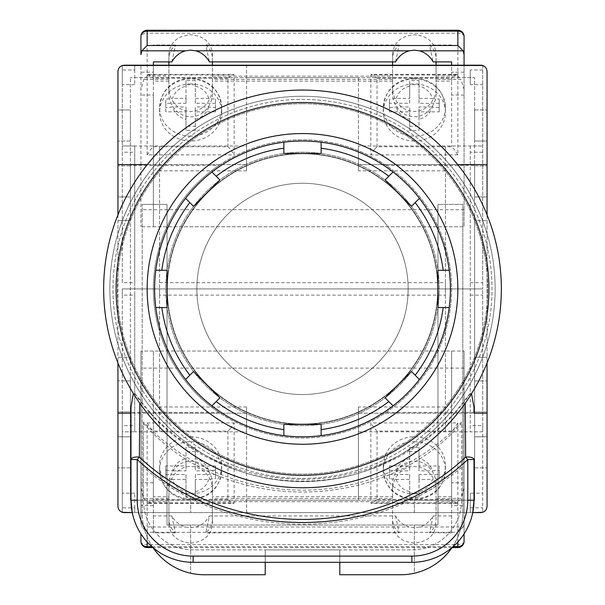 <?xml version="1.0" encoding="UTF-8"?>
<svg xmlns="http://www.w3.org/2000/svg" width="605" height="605" viewBox="0 0 605 605"><rect width="100%" height="100%" fill="white"/><g stroke="black" fill="none" stroke-linecap="round" stroke-linejoin="round"><path stroke-width="0.45" stroke-dasharray="3.02 2.27" d="M302.5 183.27A105.641 105.641 0 0 1 408.141 288.91A105.641 105.641 0 0 1 302.5 394.543A105.641 105.641 0 0 1 196.859 288.91A105.641 105.641 0 0 1 302.5 183.27A105.641 105.641 0 0 1 408.141 288.91A105.641 105.641 0 0 1 302.5 394.543A105.641 105.641 0 0 1 196.859 288.91A105.641 105.641 0 0 1 302.5 183.27M302.5 478.434A189.524 189.524 0 0 0 492.024 288.91A189.524 189.524 0 0 0 302.5 99.386A189.524 189.524 0 0 0 112.976 288.91A189.524 189.524 0 0 0 302.5 478.434A189.524 189.524 0 0 0 492.024 288.91A189.524 189.524 0 0 0 302.5 99.386A189.524 189.524 0 0 0 112.976 288.91A189.524 189.524 0 0 0 302.5 478.434M302.5 424.06A135.149 135.149 0 0 0 437.649 288.91A135.149 135.149 0 0 0 302.5 153.753A135.149 135.149 0 0 0 167.351 288.91A135.149 135.149 0 0 0 302.5 424.06A135.149 135.149 0 0 0 437.649 288.91A135.149 135.149 0 0 0 302.5 153.753A135.149 135.149 0 0 0 167.351 288.91A135.149 135.149 0 0 0 302.5 424.06M386.088 165.407L474.623 165.407L474.623 77.637L130.377 77.637L474.623 77.637L474.623 220.553L487.055 220.553L487.055 71.42A6.216 6.216 0 0 0 480.839 65.204L124.161 65.204A6.216 6.216 0 0 0 117.945 71.42L117.945 357.26L130.377 357.26L130.377 220.553L117.945 220.553L130.377 220.553L130.377 77.637L130.377 165.407L218.912 165.407C244.223 148.535 272.084 139.989 302.5 139.778A149.132 149.132 0 0 0 153.368 288.91A149.132 149.132 0 0 0 302.5 438.043A149.132 149.132 0 0 0 451.632 288.91A149.132 149.132 0 0 0 302.5 139.778C332.916 139.989 360.777 148.535 386.088 165.407A149.132 149.132 0 0 1 386.088 412.413C360.777 429.285 332.916 437.823 302.5 438.043C272.084 437.823 244.223 429.285 218.912 412.413L130.377 412.413L130.377 500.184L130.377 357.26L117.945 357.26L117.945 506.4A6.216 6.216 0 0 0 124.161 512.609L190.651 512.609L190.651 500.184L130.377 500.184L143.423 500.184L143.423 422.018A218.617 216.93 180 0 0 461.577 422.018L461.577 500.184L461.577 422.018M359.453 164.628A136.707 136.707 0 0 1 359.453 413.185C341.356 421.42 322.374 425.557 302.5 425.617C282.626 425.557 263.644 421.42 245.547 413.185A136.707 136.707 0 0 1 245.547 164.628C263.644 156.4 282.626 152.256 302.5 152.203A136.707 136.707 0 0 0 165.793 288.91A136.707 136.707 0 0 0 302.5 425.617A136.707 136.707 0 0 0 439.207 288.91A136.707 136.707 0 0 0 302.5 152.203C322.374 152.256 341.356 156.4 359.453 164.628L457.72 164.628M414.349 500.184L414.349 512.609L464.065 512.609L140.935 512.609L190.651 512.609L190.651 500.184L464.065 500.184L464.065 512.609L464.065 500.184L414.349 500.184L414.349 512.609L480.839 512.609A6.216 6.216 0 0 0 487.055 506.4L487.055 357.26L474.623 357.26L487.055 357.26L487.055 220.553L474.623 220.553L474.623 500.184L414.349 500.184M359.453 413.185L454.332 413.185L470.879 392.532L465.253 400.608C427.213 450.725 365.223 481.482 302.5 481.066C239.777 481.482 177.787 450.725 139.747 400.608L134.121 392.532L150.668 413.185L245.547 413.185M487.055 214.888L487.055 362.932M245.547 164.628L147.28 164.628M117.945 214.888L117.945 362.932M474.002 500.184L474.002 459.528M472.747 512.609L132.253 512.609A62.141 62.141 0 0 0 193.131 562.325L411.869 562.325A62.141 62.141 0 0 0 472.747 512.609L132.253 512.609M130.998 500.184L130.998 459.528M487.055 141.018L487.055 109.951L487.055 141.018L474.623 141.018L474.623 109.951L474.623 141.018L487.055 141.018M487.055 196.943L487.055 165.876L487.055 196.943L474.623 196.943L474.623 165.876L474.623 196.943L487.055 196.943M487.055 411.945L487.055 380.878L487.055 411.945L474.623 411.945L474.623 380.878L474.623 411.945L487.055 411.945M487.055 436.802L487.055 467.869L487.055 436.802L474.623 436.802L474.623 467.869L474.623 436.802L487.055 436.802M117.945 109.951L117.945 141.018L117.945 109.951L130.377 109.951L130.377 141.018L130.377 109.951L117.945 109.951M117.945 196.943L117.945 165.876L117.945 196.943L130.377 196.943L130.377 165.876L130.377 196.943L117.945 196.943M117.945 411.945L117.945 380.878L117.945 411.945L130.377 411.945L130.377 380.878L130.377 411.945L117.945 411.945M117.945 436.802L117.945 467.869L117.945 436.802L130.377 436.802L130.377 467.869L130.377 436.802L117.945 436.802M150.668 413.185A206.192 204.596 180 0 0 454.332 413.185M474.623 165.407L474.623 500.184L143.423 500.184L143.423 422.018M474.623 412.413L386.088 412.413M130.377 165.407L130.377 412.413M218.912 165.407A149.132 149.132 0 0 0 218.912 412.413M461.577 500.184A49.708 49.708 0 0 1 411.869 549.892L193.131 549.892A49.708 49.708 0 0 1 143.423 500.184A49.708 49.708 0 0 0 193.131 549.892L411.869 549.892A49.708 49.708 0 0 0 461.577 500.184M461.577 467.173C373.293 543.328 231.465 543.154 143.423 467.173M143.423 423.288C224.1 514.999 380.885 514.931 461.577 423.288M474.623 467.869L487.055 467.869L474.623 467.869M474.623 380.878L487.055 380.878L474.623 380.878M474.623 165.876L487.055 165.876L474.623 165.876M474.623 109.951L487.055 109.951L474.623 109.951M130.377 467.869L117.945 467.869L130.377 467.869M130.377 380.878L117.945 380.878L130.377 380.878M130.377 165.876L117.945 165.876L130.377 165.876M130.377 141.018L117.945 141.018L130.377 141.018M140.935 500.184L140.935 512.609L140.935 500.184M339.783 562.325L339.783 549.892L265.217 549.892L265.217 574.75L204.316 574.75A62.141 62.141 0 0 1 190.651 573.23L190.651 525.042L167.033 525.042L167.033 204.399L142.183 204.399L167.033 204.399L167.033 525.042L437.967 525.042L414.349 525.042L414.349 573.23A62.141 62.141 0 0 1 400.684 574.75L339.783 574.75L339.783 549.892L265.217 549.892L265.217 562.325M452.041 547.586A62.141 62.141 0 0 0 462.817 512.609L462.817 204.399L437.967 204.399L462.817 204.399L462.817 512.609A62.141 62.141 0 0 1 414.349 573.23L414.349 525.042L190.651 525.042L190.651 573.23A62.141 62.141 0 0 1 142.183 512.609L142.183 204.399L142.183 512.609A62.141 62.141 0 0 0 152.959 547.586M437.967 204.399L437.967 525.042L437.967 204.399M482.707 425.617L482.707 288.91L470.274 288.91L470.274 431.826L482.707 431.826L482.707 425.617L470.274 425.617L470.274 431.826L482.707 431.826L482.707 512.609L470.274 512.609L470.274 493.151L482.707 493.151M445.424 295.127L445.424 431.826L445.424 288.91L159.576 288.91L159.576 282.694L445.424 282.694L445.424 288.91L159.576 288.91L159.576 295.127L445.424 295.127L445.424 288.91L470.274 288.91L470.274 425.617M445.424 406.976L358.425 406.976L358.425 500.184L246.575 500.184L246.575 512.609L470.274 512.609L470.274 493.151M159.576 295.127L159.576 406.976L246.575 406.976L246.575 500.184M134.726 507.837L134.726 493.151L134.726 512.609L134.726 507.837L122.293 507.837L122.293 512.609L246.575 512.609L246.575 413.185L246.575 431.826L159.576 431.826L159.576 288.91L122.293 288.91L122.293 512.322M159.576 282.694L159.576 170.844L246.575 170.844L246.575 65.204L482.707 65.204L482.707 288.91L122.293 288.91L122.293 295.127L134.726 295.127L134.726 425.617L122.293 425.617L122.293 295.127M358.425 500.184L358.425 413.185L358.425 431.826L470.274 431.826M358.425 431.826L358.425 406.976M122.293 507.837L122.293 413.185L122.293 431.826L134.726 431.826L122.293 431.826L122.293 425.617M134.726 493.151L122.293 493.151M134.726 295.127L134.726 288.91L122.293 288.91L482.707 288.91L482.707 512.322M159.576 406.976L159.576 431.826L134.726 431.826L134.726 425.617M246.575 413.185L122.293 413.185M246.575 431.826L246.575 406.976M134.726 69.983L134.726 84.67L134.726 65.204L134.726 69.983L122.293 69.983L122.293 65.204L246.575 65.204L246.575 164.628L246.575 145.986L159.576 145.986L159.576 288.91L134.726 288.91L134.726 431.826M358.425 413.185L482.707 413.185M470.274 507.837L482.707 507.837M230.384 428.627L234.15 422.918L234.15 502.876L147.151 502.876L147.151 422.918L150.917 428.627L153.368 431.078L227.934 431.078L230.384 428.627M147.151 422.918L234.15 422.918M227.934 431.078L227.934 499.617C231.677 502.906 233.749 503.995 234.15 502.876L233.643 503.383L147.658 503.383L147.151 502.876C147.544 503.995 149.617 502.906 153.368 499.617L153.368 431.078M190.651 436.787A31.067 28.556 180 0 1 221.717 465.343A31.067 28.556 180 0 1 190.651 493.907A31.067 28.556 180 0 1 159.576 465.343A31.067 28.556 180 0 1 190.651 436.787M215.509 465.956L195.309 465.956L195.309 447.397L185.992 447.397L185.992 465.956L165.793 465.956L165.793 474.524L185.992 474.524L185.992 493.09L195.309 493.09L195.309 474.524L215.509 474.524L215.509 465.956L215.509 478.661L208.702 479.425L195.309 479.425L195.309 497.227L185.992 497.227L185.992 491.729A18.642 17.137 180 0 1 172.599 479.425L165.793 478.661L165.793 470.093L172.599 470.856A18.642 17.137 180 0 1 185.992 458.545L185.992 470.856L172.599 470.856M215.509 470.093L208.702 470.856L195.309 470.856L195.309 458.545A18.642 17.137 180 0 1 208.702 470.856M195.309 447.397L195.309 458.545M195.309 451.534L185.992 451.534L185.992 458.545M185.992 474.524L185.992 479.425L172.599 479.425M185.992 479.425L185.992 491.729M165.793 465.956L165.793 470.093M165.793 474.524L165.793 478.661M185.992 493.09L185.992 497.227M195.309 493.09L195.309 497.227M195.309 474.524L195.309 479.425M215.509 474.524L215.509 478.661M195.309 465.956L195.309 470.856M185.992 447.397L185.992 451.534M185.992 465.956L185.992 470.856M414.349 493.907A31.067 28.556 -0 0 0 445.424 465.343A31.067 28.556 -0 0 0 414.349 436.787A31.067 28.556 -0 0 0 383.283 465.343A31.067 28.556 -0 0 0 414.349 493.907M389.491 478.661L389.491 465.956L389.491 478.661L396.298 479.425L409.691 479.425L409.691 497.227L419.008 497.227L419.008 491.729A18.642 17.137 -0 0 0 432.401 479.425L439.207 478.661L439.207 470.093L432.401 470.856A18.642 17.137 -0 0 0 419.008 458.545L419.008 470.856L432.401 470.856M389.491 465.956L409.691 465.956L409.691 447.397L409.691 451.534L419.008 451.534L419.008 458.545M409.691 447.397L419.008 447.397L419.008 465.956L439.207 465.956L439.207 474.524L419.008 474.524L419.008 479.425L432.401 479.425M419.008 479.425L419.008 491.729M409.691 451.534L409.691 470.856L396.298 470.856L389.491 470.093M439.207 465.956L439.207 470.093M439.207 474.524L439.207 478.661M419.008 474.524L419.008 497.227M389.491 474.524L409.691 474.524L409.691 497.227M409.691 493.09L419.008 493.09M409.691 474.524L409.691 479.425M409.691 465.956L409.691 470.856M419.008 447.397L419.008 451.534M419.008 465.956L419.008 470.856M457.849 422.918L454.083 428.627L451.632 431.078L377.066 431.078L374.616 428.627L370.85 422.918L370.85 502.876L457.849 502.876L457.849 422.918L370.85 422.918M377.066 431.078L377.066 499.617C373.323 502.906 371.251 503.995 370.85 502.876L371.357 503.383L457.342 503.383L457.849 502.876C457.456 503.995 455.383 502.906 451.632 499.617L451.632 431.078M436.099 524.316C434.715 535.629 427.47 541.883 414.349 543.071C401.236 541.883 393.984 535.629 392.6 524.316L392.6 490.058C391.73 483.13 398.256 466.712 414.349 466.394C430.45 466.712 436.976 483.13 436.099 490.058L436.099 519.37C436.001 524.611 433.8 529.095 429.52 532.816L433.127 515.929C429.936 521.639 425.368 525.329 419.416 527L414.349 527.666L409.283 527C403.338 525.329 398.771 521.639 395.579 515.929L209.421 515.929L205.813 532.816C210.101 529.095 212.295 524.611 212.4 519.37L212.4 524.316C211.016 535.629 203.764 541.883 190.651 543.071C177.53 541.883 170.285 535.629 168.901 524.316L168.901 490.058C168.024 483.13 174.55 466.712 190.651 466.394C206.744 466.712 213.27 483.13 212.4 490.058L212.4 524.316M419.416 527L463.158 527L464.065 523.212L464.065 533.897L464.065 351.051L464.065 505.629L451.632 505.629L451.632 532.816L451.632 351.051L153.368 351.051L153.368 515.929L171.873 515.929C175.064 521.639 179.632 525.329 185.584 527L190.651 527.666L195.718 527C201.662 525.329 206.229 521.639 209.421 515.929M464.065 541.354A6.216 3.237 -0 0 1 457.849 544.591L147.151 544.591A6.216 3.237 0 0 1 140.935 541.354M452.064 547.57L152.936 547.57M147.151 547.57L147.151 501.674L143.914 498.437L140.935 488.243L140.935 351.051L140.935 523.212L141.842 527L147.151 532.302L147.151 541.982M464.065 368.12L140.935 368.12M464.065 488.243L461.086 498.437L436.099 498.437M395.579 515.929L399.187 532.816L205.813 532.816M399.187 532.816C394.899 529.095 392.705 524.611 392.6 519.37L392.6 496.69L212.4 496.69L212.4 519.37M451.632 496.69L436.099 496.69L436.099 519.37M451.632 532.816L429.52 532.816M392.6 496.69L392.6 484.726C391.73 477.806 398.256 461.388 414.349 461.07C430.45 461.388 436.976 477.806 436.099 484.726L436.099 496.69M171.873 515.929L175.48 532.816C171.2 529.095 168.999 524.611 168.901 519.37L168.901 496.69L153.368 496.69L153.368 351.051L140.935 351.051L464.065 351.051L451.632 351.051L451.632 505.629M168.901 496.69L168.901 484.726C168.024 477.806 174.55 461.388 190.651 461.07C206.744 461.388 213.27 477.806 212.4 484.726L212.4 496.69M463.158 527L457.849 532.302L147.151 532.302M436.099 501.674L457.849 501.674L461.086 498.437M153.368 505.629L140.935 505.629M175.48 532.816L153.368 532.816L153.368 496.69M153.368 515.929L153.368 532.816M153.368 482.782L140.935 482.782M464.065 505.629L464.065 523.212M451.632 515.929L433.127 515.929M464.065 482.782L451.632 482.782M140.935 488.243L140.935 523.212M168.901 490.058L168.901 484.726M212.4 490.058L212.4 484.726M168.901 524.316L168.901 519.37M392.6 490.058L392.6 484.726M436.099 490.058L436.099 484.726M392.6 524.316L392.6 519.37M302.5 444.259A155.349 155.349 0 0 1 147.151 288.91A155.349 155.349 0 0 1 302.5 133.561A155.349 155.349 0 0 1 457.849 288.91A155.349 155.349 0 0 1 302.5 444.259M302.5 481.542A192.632 192.632 0 0 1 109.868 288.91A192.632 192.632 0 0 1 302.5 96.278A192.632 192.632 0 0 1 495.132 288.91A192.632 192.632 0 0 1 302.5 481.542A192.632 192.632 0 0 1 109.868 288.91A192.632 192.632 0 0 1 302.5 96.278A192.632 192.632 0 0 1 495.132 288.91A192.632 192.632 0 0 1 302.5 481.542M302.5 90.062A198.848 198.848 0 0 1 501.348 288.91A198.848 198.848 0 0 1 302.5 487.759A198.848 198.848 0 0 1 103.652 288.91A198.848 198.848 0 0 1 302.5 90.062M302.5 424.37A135.467 135.467 0 0 1 167.033 288.91A135.467 135.467 0 0 1 302.5 153.443A135.467 135.467 0 0 1 437.967 288.91A135.467 135.467 0 0 1 302.5 424.37A135.467 135.467 0 0 1 167.033 288.91A135.467 135.467 0 0 1 302.5 153.443A135.467 135.467 0 0 1 437.967 288.91A135.467 135.467 0 0 1 302.5 424.37M302.5 103.735A185.175 185.175 0 0 1 487.675 288.91A185.175 185.175 0 0 1 302.5 474.086A185.175 185.175 0 0 1 117.325 288.91A185.175 185.175 0 0 1 302.5 103.735A185.175 185.175 0 0 1 487.675 288.91A185.175 185.175 0 0 1 302.5 474.086A185.175 185.175 0 0 1 117.325 288.91A185.175 185.175 0 0 1 302.5 103.735M302.5 436.802A147.892 147.892 0 0 0 450.392 288.91A147.892 147.892 0 0 0 302.5 141.018A147.892 147.892 0 0 0 154.608 288.91A147.892 147.892 0 0 0 302.5 436.802M283.858 153.443L321.142 153.443M388.811 176.236L385.105 179.942L411.468 206.305M193.532 206.305L219.895 179.942L216.189 176.236M161.8 307.552L167.033 307.552L167.033 270.269L161.8 270.269M216.189 401.576L219.895 397.878L193.532 371.515M321.142 424.37L283.858 424.37M411.468 371.515L385.105 397.878L388.811 401.576M443.2 270.269L437.967 270.269L437.967 307.552L443.2 307.552M445.424 282.694L445.424 145.986L445.424 288.91L470.274 288.91L470.274 145.986L482.707 145.986L358.425 145.986L358.425 170.844L358.425 77.637L246.575 77.637M445.424 170.844L358.425 170.844M482.707 65.491L482.707 288.91L470.274 288.91L470.274 145.986M134.726 282.694L134.726 152.203L122.293 152.203L122.293 282.694L134.726 282.694L134.726 288.91L134.726 145.986L122.293 145.986L134.726 145.986L134.726 152.203M134.726 84.67L122.293 84.67L122.293 152.203M122.293 69.983L122.293 84.67M122.293 282.694L122.293 65.491M246.575 164.628L122.293 164.628M159.576 170.844L159.576 145.986L134.726 145.986M246.575 145.986L246.575 170.844M358.425 77.637L358.425 145.986M358.425 164.628L482.707 164.628M482.707 69.983L470.274 69.983L470.274 84.67L482.707 84.67M470.274 69.983L470.274 84.67M392.6 53.505L392.6 87.763C391.73 94.683 398.256 111.101 414.349 111.426C430.45 111.101 436.976 94.683 436.099 87.763L436.099 53.505C434.715 42.191 427.47 35.937 414.349 34.742C401.236 35.937 393.984 42.191 392.6 53.505L392.6 61.884M395.579 61.884L399.187 45.004C394.899 48.725 392.705 53.21 392.6 58.451M168.901 53.505L168.901 87.763C168.024 94.683 174.55 111.101 190.651 111.426C206.744 111.101 213.27 94.683 212.4 87.763L212.4 53.505C211.016 42.191 203.764 35.937 190.651 34.742C177.53 35.937 170.285 42.191 168.901 53.505L168.901 61.884M171.873 61.884L175.48 45.004C171.2 48.725 168.999 53.21 168.901 58.451M464.065 89.57L464.065 226.769L464.065 65.204L464.065 89.57L461.086 79.384L436.099 79.384M464.065 209.701L140.935 209.701L140.935 226.769L140.935 65.204L140.935 209.701M464.065 36.466A6.216 3.237 0 0 0 457.849 33.23L147.151 33.23L147.151 76.147L143.914 79.384L140.935 89.57M399.187 45.004L205.813 45.004L209.421 61.884M212.4 61.884L212.4 58.451C212.295 53.21 210.101 48.725 205.813 45.004M392.6 65.204L392.6 81.123L212.4 81.123L212.4 65.204M451.632 61.884L451.632 81.123L436.099 81.123L436.099 65.204M436.099 61.884L436.099 58.451C436.001 53.21 433.8 48.725 429.52 45.004L433.127 61.884M451.632 45.004L429.52 45.004M168.901 65.204L168.901 93.087C168.024 100.014 174.55 116.425 190.651 116.75C206.744 116.425 213.27 100.014 212.4 93.087L212.4 81.123M168.901 81.123L153.368 81.123L153.368 226.769L140.935 226.769L464.065 226.769L153.368 226.769L153.368 95.038L140.935 95.038M451.632 81.123L451.632 65.204M392.6 81.123L392.6 93.087C391.73 100.014 398.256 116.425 414.349 116.75C430.45 116.425 436.976 100.014 436.099 93.087L436.099 81.123M436.099 76.147L457.849 76.147L461.086 79.384M153.368 95.038L153.368 72.184L140.935 72.184M153.368 72.184L153.368 65.204M153.368 61.884L153.368 81.123M175.48 45.004L153.368 45.004M464.065 72.184L451.632 72.184M464.065 95.038L451.632 95.038M147.151 30.25L147.151 33.23A6.216 3.237 0 0 0 140.935 36.466M212.4 87.763L212.4 93.087M168.901 87.763L168.901 93.087M212.4 53.505L212.4 58.451M436.099 87.763L436.099 93.087M392.6 87.763L392.6 93.087M436.099 53.505L436.099 58.451M414.349 141.025A31.067 28.556 0 0 1 383.283 112.469A31.067 28.556 0 0 1 414.349 83.913A31.067 28.556 0 0 1 445.424 112.469A31.067 28.556 0 0 1 414.349 141.025M389.491 111.857L409.691 111.857L409.691 130.423L419.008 130.423L419.008 111.857L439.207 111.857L439.207 103.289L419.008 103.289L419.008 84.73L409.691 84.73L409.691 103.289L389.491 103.289L389.491 111.857L389.491 99.152L396.298 98.396L409.691 98.396L409.691 80.594L419.008 80.594L419.008 86.091A18.642 17.137 0 0 1 432.401 98.396L439.207 99.152L439.207 107.72L432.401 106.964A18.642 17.137 0 0 1 419.008 119.268L419.008 106.964L432.401 106.964M389.491 107.72L396.298 106.964L409.691 106.964L409.691 119.268A18.642 17.137 0 0 1 396.298 106.964M409.691 130.423L409.691 119.268M409.691 126.286L419.008 126.286L419.008 119.268M419.008 103.289L419.008 98.396L432.401 98.396M419.008 98.396L419.008 86.091M439.207 111.857L439.207 107.72M439.207 103.289L439.207 99.152M419.008 84.73L419.008 80.594M409.691 84.73L409.691 80.594M409.691 103.289L409.691 98.396M389.491 103.289L389.491 99.152M409.691 111.857L409.691 106.964M419.008 130.423L419.008 126.286M419.008 111.857L419.008 106.964M374.616 149.185L370.85 154.903L370.85 74.937L457.849 74.937L457.849 154.903L454.083 149.185L451.632 146.743L377.066 146.743L374.616 149.185M457.849 154.903L370.85 154.903M377.066 146.743L377.066 78.204C373.323 74.914 371.251 73.825 370.85 74.937L371.357 74.438L457.342 74.438L457.849 74.937C457.456 73.825 455.383 74.914 451.632 78.204L451.632 146.743M147.151 154.903L150.917 149.185L153.368 146.743L227.934 146.743L230.384 149.185L234.15 154.903L234.15 74.937L147.151 74.937L147.151 154.903L234.15 154.903M227.934 146.743L227.934 78.204C231.677 74.914 233.749 73.825 234.15 74.937L233.643 74.438L147.658 74.438L147.151 74.937C147.544 73.825 149.617 74.914 153.368 78.204L153.368 146.743M190.651 83.913A31.067 28.556 180 0 0 159.576 112.469A31.067 28.556 180 0 0 190.651 141.025A31.067 28.556 180 0 0 221.717 112.469A31.067 28.556 180 0 0 190.651 83.913M215.509 99.152L215.509 111.857L215.509 99.152L208.702 98.396L195.309 98.396L195.309 80.594L185.992 80.594L185.992 86.091A18.642 17.137 180 0 0 172.599 98.396L165.793 99.152L165.793 107.72L172.599 106.964A18.642 17.137 180 0 0 185.992 119.268L185.992 106.964L172.599 106.964M215.509 111.857L195.309 111.857L195.309 130.423L195.309 126.286L185.992 126.286L185.992 119.268M195.309 130.423L185.992 130.423L185.992 111.857L165.793 111.857L165.793 103.289L185.992 103.289L185.992 98.396L172.599 98.396M185.992 98.396L185.992 86.091M195.309 126.286L195.309 106.964L208.702 106.964L215.509 107.72M165.793 111.857L165.793 107.72M165.793 103.289L165.793 99.152M185.992 103.289L185.992 80.594M215.509 103.289L195.309 103.289L195.309 80.594M195.309 84.73L185.992 84.73M195.309 103.289L195.309 98.396M195.309 111.857L195.309 106.964M185.992 130.423L185.992 126.286M185.992 111.857L185.992 106.964M470.274 295.127L482.707 295.127M227.934 499.617L153.368 499.617M190.651 498.8A31.067 28.556 0 0 0 221.717 470.244A31.067 28.556 0 0 0 190.651 441.688A31.067 28.556 0 0 0 159.576 470.244A31.067 28.556 0 0 0 190.651 498.8M208.702 479.425A18.642 17.137 180 0 1 195.309 491.729M414.349 441.688A31.067 28.556 180 0 1 445.424 470.244A31.067 28.556 180 0 1 414.349 498.8A31.067 28.556 180 0 1 383.283 470.244A31.067 28.556 180 0 1 414.349 441.688M409.691 458.545A18.642 17.137 -0 0 0 396.298 470.856M396.298 479.425A18.642 17.137 -0 0 0 409.691 491.729M377.066 499.617L451.632 499.617M457.849 547.57L457.849 501.674M147.151 501.674L168.901 501.674M212.4 501.674L392.6 501.674M392.6 498.437L212.4 498.437M168.901 498.437L143.914 498.437M195.718 527L409.283 527M141.842 527L185.584 527M457.849 541.982L457.849 532.302M151.893 546.663L453.107 546.663M470.274 282.694L482.707 282.694M482.707 152.203L470.274 152.203M212.4 76.147L392.6 76.147M147.151 76.147L168.901 76.147M457.849 76.147L457.849 30.25M168.901 79.384L143.914 79.384M392.6 79.384L212.4 79.384M414.349 79.021A31.067 28.556 180 0 0 383.283 107.577A31.067 28.556 180 0 0 414.349 136.133A31.067 28.556 180 0 0 445.424 107.577A31.067 28.556 180 0 0 414.349 79.021M396.298 98.396A18.642 17.137 0 0 1 409.691 86.091M377.066 78.204L451.632 78.204M227.934 78.204L153.368 78.204M190.651 136.133A31.067 28.556 -0 0 1 159.576 107.577A31.067 28.556 -0 0 1 190.651 79.021A31.067 28.556 -0 0 1 221.717 107.577A31.067 28.556 -0 0 1 190.651 136.133M195.309 119.268A18.642 17.137 180 0 0 208.702 106.964M208.702 98.396A18.642 17.137 180 0 0 195.309 86.091M159.576 465.343L159.576 470.244C161.527 488.311 171.88 498.165 190.651 499.806C209.413 498.165 219.774 488.311 221.717 470.244L221.717 465.343M383.283 465.343L383.283 470.244C385.226 488.311 395.587 498.165 414.349 499.806C433.12 498.165 443.473 488.311 445.424 470.244L445.424 465.343M445.424 112.469L445.424 107.577C443.473 89.51 433.12 79.656 414.349 78.015C395.587 79.656 385.226 89.51 383.283 107.577L383.283 112.469M221.717 112.469L221.717 107.577C219.774 89.51 209.413 79.656 190.651 78.015C171.88 79.656 161.527 89.51 159.576 107.577L159.576 112.469"/><path stroke-width="0.91" d="M147.28 164.628L117.945 164.628L117.945 71.42C118.338 67.677 120.41 65.605 124.161 65.204L480.839 65.204C484.59 65.605 486.662 67.677 487.055 71.42L487.055 164.628L457.72 164.628M471.507 393.673L474.002 407.294L474.002 413.185L487.055 413.185L487.055 506.4C486.662 510.144 484.59 512.216 480.839 512.609L472.747 512.609L474.002 500.184A62.141 62.141 0 0 1 411.869 562.325L193.131 562.325A62.141 62.141 0 0 1 130.998 500.184L130.998 407.294L133.145 394.452M487.055 164.628L487.055 214.888M487.055 362.932L487.055 413.185M117.945 164.628L117.945 214.888M117.945 362.932L117.945 506.4C118.338 510.144 120.41 512.216 124.161 512.609L132.253 512.609L130.998 500.184A62.141 62.141 0 0 0 193.131 562.325L193.131 556.108L411.869 556.108A55.925 55.925 0 0 0 467.794 500.184L467.794 459.528C378.117 543.502 226.883 543.494 137.206 459.528L137.206 500.184A55.925 55.925 0 0 0 193.131 556.108M130.998 413.185L117.945 413.185M474.002 407.294L474.002 413.185M139.732 403.127L139.362 457.13C227.798 540.152 377.202 540.167 465.638 457.13A6.216 2.556 180 0 1 474.002 459.528L474.002 500.184A62.141 62.141 0 0 1 411.869 562.325L411.869 556.108M130.998 459.528L137.206 459.528L139.362 457.13A6.216 2.556 180 0 0 130.998 459.528L130.998 407.294M474.002 459.528L467.794 459.528L465.638 457.13L465.268 403.233M265.217 562.325L265.217 574.75L204.316 574.75A62.141 62.141 0 0 1 152.959 547.586M452.041 547.586A62.141 62.141 0 0 1 400.684 574.75L339.783 574.75L339.783 562.325M482.707 512.322L472.747 512.609M132.253 512.609L122.293 512.322M453.107 546.663L457.849 546.663A6.216 5.309 180 0 0 464.065 541.354L464.065 533.897L464.065 541.354A6.216 6.216 0 0 1 457.849 547.57L452.064 547.57M152.936 547.57L147.151 547.57L147.151 546.663A6.216 5.309 180 0 1 140.935 541.354L140.935 533.897L140.935 541.354A6.216 6.216 0 0 0 147.151 547.57M302.5 90.062A198.848 198.848 0 0 1 501.348 288.91A198.848 198.848 0 0 1 302.5 487.759A198.848 198.848 0 0 1 103.652 288.91A198.848 198.848 0 0 1 302.5 90.062A198.848 198.848 0 0 0 103.652 288.91A198.848 198.848 0 0 0 302.5 487.759M302.5 133.561A155.349 155.349 0 0 0 147.151 288.91A155.349 155.349 0 0 0 302.5 444.259A155.349 155.349 0 0 0 457.849 288.91A155.349 155.349 0 0 0 302.5 133.561M437.967 288.91L437.967 307.552L449.212 307.552A147.892 147.892 0 0 0 449.212 270.269L437.967 270.269L437.967 288.91M283.858 424.37L283.858 435.623A147.892 147.892 0 0 0 321.142 435.623L321.142 424.37L283.858 424.37L283.858 435.623A147.892 147.892 0 0 1 211.939 405.834L219.895 397.878L193.532 371.515L185.576 379.471A147.892 147.892 0 0 1 155.787 307.552L167.033 307.552L167.033 270.269L155.787 270.269A147.892 147.892 0 0 1 185.576 198.349L193.532 206.305L219.895 179.942L211.939 171.986A147.892 147.892 0 0 0 185.576 198.349L193.532 206.305M385.105 397.878L393.061 405.834A147.892 147.892 0 0 0 419.424 379.471L411.468 371.515L385.105 397.878M321.142 153.443L321.142 142.198A147.892 147.892 0 0 0 283.858 142.198L283.858 153.443L321.142 153.443L321.142 142.198A147.892 147.892 0 0 1 393.061 171.986L385.105 179.942L411.468 206.305L419.424 198.349A147.892 147.892 0 0 0 393.061 171.986L388.811 176.236A141.925 141.925 0 0 0 321.142 148.21M411.468 206.305L419.424 198.349A147.892 147.892 0 0 1 449.212 270.269L443.2 270.269A141.925 141.925 0 0 0 415.174 202.599M415.174 375.213A141.925 141.925 0 0 0 443.2 307.552L449.212 307.552A147.892 147.892 0 0 1 419.424 379.471L411.468 371.515M321.142 429.611A141.925 141.925 0 0 0 388.811 401.576L393.061 405.834A147.892 147.892 0 0 1 321.142 435.623L321.142 424.37M193.532 371.515L185.576 379.471A147.892 147.892 0 0 0 211.939 405.834L216.189 401.576A141.925 141.925 0 0 0 283.858 429.611M189.826 202.599A141.925 141.925 0 0 0 161.8 270.269L155.787 270.269A147.892 147.892 0 0 0 155.787 307.552L161.8 307.552A141.925 141.925 0 0 0 189.826 375.213M283.858 148.21A141.925 141.925 0 0 0 216.189 176.236L211.939 171.986A147.892 147.892 0 0 1 283.858 142.198L283.858 153.443M482.707 65.491L122.293 65.491M153.368 65.204L153.368 61.884L171.873 61.884C175.064 56.174 179.632 52.491 185.584 50.82L190.651 50.154L195.718 50.82C201.662 52.491 206.229 56.174 209.421 61.884L395.579 61.884C398.771 56.174 403.338 52.491 409.283 50.82L414.349 50.154L419.416 50.82C425.368 52.491 429.936 56.174 433.127 61.884L451.632 61.884L451.632 65.204M457.849 30.25A6.216 6.216 0 0 1 464.065 36.466L464.065 65.204L464.065 36.466A6.216 5.309 180 0 0 457.849 31.158L457.849 30.25L147.151 30.25A6.216 6.216 0 0 0 140.935 36.466L140.935 54.609L141.842 50.82L147.151 45.511L147.151 31.158A6.216 5.309 180 0 0 140.935 36.466L140.935 54.609M212.4 65.204L212.4 61.884M392.6 61.884L392.6 65.204M436.099 65.204L436.099 61.884M419.416 50.82L463.158 50.82L457.849 45.511L147.151 45.511M168.901 61.884L168.901 65.204M463.158 50.82L464.065 54.609M137.206 500.184L130.998 500.184M467.794 500.184L474.002 500.184M457.849 547.57L457.849 541.982M147.151 541.982L147.151 546.663L151.893 546.663M302.5 475.326A186.416 186.416 0 0 0 488.916 288.91A186.416 186.416 0 0 0 302.5 102.495A186.416 186.416 0 0 0 116.084 288.91A186.416 186.416 0 0 0 302.5 475.326M321.142 142.198A147.892 147.892 0 0 1 393.061 171.986M419.424 198.349A147.892 147.892 0 0 1 449.212 270.269M449.212 307.552A147.892 147.892 0 0 1 419.424 379.471M393.061 405.834A147.892 147.892 0 0 1 321.142 435.623M211.939 171.986A147.892 147.892 0 0 1 283.858 142.198M457.849 45.511L457.849 31.158L147.151 31.158L147.151 30.25M141.842 50.82L185.584 50.82M195.718 50.82L409.283 50.82"/></g></svg>
